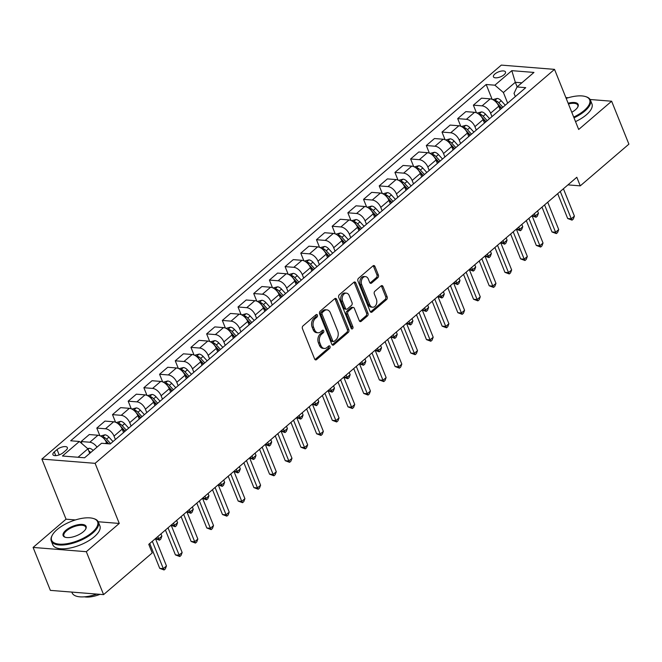 <?xml version="1.0" encoding="UTF-8"?>
<svg xmlns="http://www.w3.org/2000/svg" width="662" height="662" viewBox="0 0 662 662"><rect width="100%" height="100%" fill="white"/><g stroke="black" fill="none" stroke-linecap="round" stroke-linejoin="round"><path stroke-width="0.99" d="M317.421 315.12A1.398 0.985 94.6 0 0 316.668 314.475A1.398 0.985 94.6 0 0 316.08 314.682L302.989 325.911A1.994 1.398 94.6 0 0 302.435 328.65L314.632 358.994A1.994 1.398 94.6 0 0 315.708 359.921A1.994 1.398 94.6 0 0 316.544 359.623L329.635 348.394A1.398 0.985 94.6 0 0 330.024 346.474A1.398 0.985 94.6 0 0 329.271 345.829A1.398 0.985 94.6 0 0 328.683 346.036L326.987 347.492A6.38 4.485 94.6 0 1 324.314 348.452A6.38 4.485 94.6 0 1 320.88 345.473L319.862 342.949A6.38 4.485 94.6 0 1 321.641 334.169L323.329 332.721A1.398 0.985 94.6 0 0 323.718 330.801A1.398 0.985 94.6 0 0 322.965 330.148A1.398 0.985 94.6 0 0 322.386 330.363L320.689 331.811A6.38 4.485 94.6 0 1 318.008 332.771A6.38 4.485 94.6 0 1 314.574 329.8L313.565 327.268A6.38 4.485 94.6 0 1 315.335 318.496L317.032 317.04A1.398 0.985 94.6 0 0 317.421 315.12M318.008 332.771L316.577 332.655A6.38 4.485 94.6 0 1 313.143 329.684L312.125 327.152A6.38 4.485 94.6 0 1 313.896 318.381L315.592 316.924A1.398 0.985 94.6 0 0 315.981 315.004A1.398 0.985 94.6 0 0 315.898 314.839M315.013 359.582A1.994 1.398 94.6 0 0 315.104 359.507L328.195 348.278A1.398 0.985 94.6 0 0 328.584 346.358A1.398 0.985 94.6 0 0 328.501 346.193M324.314 348.452L322.874 348.336A6.38 4.485 94.6 0 1 319.44 345.357L318.422 342.833A6.38 4.485 94.6 0 1 320.201 334.053L321.889 332.605A1.398 0.985 94.6 0 0 322.278 330.686A1.398 0.985 94.6 0 0 322.204 330.512M494.862 74.012A6.496 2.665 -21.9 0 0 493.438 76.8A6.496 2.665 -21.9 0 0 497.791 77.653A6.496 2.665 -21.9 0 0 504.063 74.748A6.496 2.665 -21.9 0 0 505.495 71.951A6.496 2.665 -21.9 0 0 501.134 71.107A6.496 2.665 -21.9 0 0 494.862 74.012M377.812 277.726A1.994 1.398 94.6 0 0 378.366 274.987L374.94 266.472A1.994 1.398 94.6 0 0 373.873 265.545A1.994 1.398 94.6 0 0 373.037 265.843L358.498 278.313A1.994 1.398 94.6 0 0 357.943 281.052L370.141 311.397A1.994 1.398 94.6 0 0 371.208 312.323A1.994 1.398 94.6 0 0 372.052 312.025L386.591 299.555A1.994 1.398 94.6 0 0 387.146 296.816L383.008 286.53A1.994 1.398 94.6 0 0 381.933 285.603A1.994 1.398 94.6 0 0 381.097 285.901L374.874 291.239A1.994 1.398 94.6 0 0 374.32 293.978L376.372 299.083A5.329 3.749 94.6 0 1 376.198 304.611A5.329 3.749 94.6 0 1 372.648 307.218A5.329 3.749 94.6 0 1 369.777 304.735L361.75 284.759A5.329 3.749 94.6 0 1 361.924 279.223A5.329 3.749 94.6 0 1 365.474 276.617A5.329 3.749 94.6 0 1 368.345 279.107L369.677 282.434A1.994 1.398 94.6 0 0 370.753 283.361A1.994 1.398 94.6 0 0 371.589 283.063L377.812 277.726L376.372 277.61A1.994 1.398 94.6 0 0 376.926 274.871L373.509 266.356A1.994 1.398 94.6 0 0 373.128 265.768M578.687 129.479L611.638 101.22L628.9 144.15L580.26 185.865L576.809 177.275L148.768 544.329L152.219 552.919L103.578 594.625L86.317 551.694L119.268 523.443L95.105 463.334L554.524 69.369L578.687 129.479M336.627 299.332A1.994 1.398 94.6 0 0 335.551 298.405A1.994 1.398 94.6 0 0 334.715 298.703L320.176 311.173A1.994 1.398 94.6 0 0 319.622 313.912L331.819 344.257A1.994 1.398 94.6 0 0 332.895 345.183A1.994 1.398 94.6 0 0 333.731 344.885L348.27 332.415A1.994 1.398 94.6 0 0 348.824 329.676L336.627 299.332L335.187 299.216A1.994 1.398 94.6 0 0 334.807 298.628M339.333 294.739L353.872 282.269A1.994 1.398 94.6 0 1 354.708 281.971A1.994 1.398 94.6 0 1 355.784 282.897L367.981 313.242A1.994 1.398 94.6 0 1 367.427 315.989L361.204 321.318A1.994 1.398 94.6 0 1 360.368 321.624A1.994 1.398 94.6 0 1 359.292 320.689L354.352 308.384A1.994 1.398 94.6 0 0 353.276 307.458A1.994 1.398 94.6 0 0 352.441 307.756L348.311 311.297A1.994 1.398 94.6 0 0 347.757 314.036L352.904 326.854A1.398 0.985 94.6 0 1 352.863 328.302A1.398 0.985 94.6 0 1 351.936 328.981A1.398 0.985 94.6 0 1 351.183 328.327L338.779 297.478A1.994 1.398 94.6 0 1 339.333 294.739M63.204 452.659L65.968 450.292A6.297 2.582 -21.9 0 0 67.35 447.586A6.297 2.582 -21.9 0 0 63.13 446.767A6.297 2.582 -21.9 0 0 57.048 449.581L54.292 451.947A6.297 2.582 -21.9 0 0 52.91 454.653A6.297 2.582 -21.9 0 0 57.131 455.473A6.297 2.582 -21.9 0 0 63.204 452.659M95.105 463.334L41.888 459.072L501.308 65.108L554.524 69.369M492.139 99.333L486.173 84.496L70.685 440.784L79.39 441.48L62.443 456.01L84.595 457.781L101.543 443.25L110.24 443.945L525.727 87.657L517.03 86.962L514.035 93.375L515.326 96.578M486.173 84.496L494.878 85.191L511.817 70.66L533.969 72.431L517.03 86.962M75.435 519.935L66.051 519.182L33.1 547.433L86.317 551.694M33.1 547.433L50.362 590.372L103.578 594.625M611.638 101.22L590.123 99.499M568.269 97.753L565.861 97.554M66.051 519.182L41.888 459.072M567.946 184.88L580.26 185.865M79.39 441.48L87.905 448.811L89.734 453.371M87.905 448.811L78.05 457.26M517.146 86.854L515.317 82.295L503.393 92.523L507.663 103.148M476.45 112.788L473.38 105.159L481.539 98.166L490.244 98.861A8.118 4.708 49.4 0 1 498.759 106.193L500.133 109.611M473.38 105.159L482.085 105.862A8.118 4.708 49.4 0 1 490.6 113.185L491.974 116.603M460.76 126.243L457.69 118.614L465.849 111.621L474.555 112.317A8.118 4.708 49.4 0 1 483.07 119.648L484.443 123.066M457.69 118.614L466.396 119.317A8.118 4.708 49.4 0 1 474.911 126.641L476.284 130.058M445.063 139.699L442.001 132.069L450.16 125.077L458.865 125.772A8.118 4.708 49.4 0 1 467.38 133.103L468.754 136.521M442.001 132.069L450.706 132.772A8.118 4.708 49.4 0 1 459.221 140.096L460.595 143.513M429.373 153.154L426.311 145.524L434.471 138.532L443.168 139.227A8.118 4.708 49.4 0 1 451.683 146.559L453.056 149.976M426.311 145.524L435.008 146.228A8.118 4.708 49.4 0 1 443.523 153.551L444.897 156.968M413.684 166.609L410.622 158.979L418.781 151.987L427.478 152.682A8.118 4.708 49.4 0 1 435.993 160.014L437.367 163.431M410.622 158.979L419.319 159.683A8.118 4.708 49.4 0 1 427.834 167.006L429.208 170.424M397.994 180.064L394.933 172.434L403.092 165.442L411.789 166.137A8.118 4.708 49.4 0 1 420.304 173.469L421.677 176.886M394.933 172.434L403.63 173.138A8.118 4.708 49.4 0 1 412.145 180.461L413.518 183.879M382.305 193.519L379.235 185.89L387.394 178.897L396.099 179.592A8.118 4.708 49.4 0 1 404.614 186.924L405.988 190.342M379.235 185.89L387.94 186.593A8.118 4.708 49.4 0 1 396.455 193.916L397.829 197.334M366.616 206.974L363.546 199.345L371.705 192.352L380.41 193.047A8.118 4.708 49.4 0 1 388.925 200.379L390.299 203.797M363.546 199.345L372.251 200.04A8.118 4.708 49.4 0 1 380.766 207.371L382.139 210.789M350.926 220.429L347.856 212.8L356.015 205.808L364.721 206.503A8.118 4.708 49.4 0 1 373.236 213.834L374.609 217.252M347.856 212.8L356.561 213.495A8.118 4.708 49.4 0 1 365.076 220.827L366.45 224.244M335.229 233.885L332.167 226.255L340.326 219.263L349.031 219.958A8.118 4.708 49.4 0 1 357.546 227.289L358.92 230.707M332.167 226.255L340.872 226.95A8.118 4.708 49.4 0 1 349.387 234.282L350.761 237.699M319.539 247.34L316.477 239.71L324.637 232.718L333.334 233.413A8.118 4.708 49.4 0 1 341.849 240.745L343.222 244.162M316.477 239.71L325.174 240.405A8.118 4.708 49.4 0 1 333.689 247.737L335.063 251.155M303.85 260.795L300.788 253.165L308.947 246.173L317.644 246.868A8.118 4.708 49.4 0 1 326.159 254.2L327.533 257.617M300.788 253.165L309.485 253.86A8.118 4.708 49.4 0 1 318 261.192L319.374 264.61M288.16 274.25L285.099 266.62L293.258 259.628L301.955 260.323A8.118 4.708 49.4 0 1 310.47 267.655L311.843 271.072M285.099 266.62L293.796 267.316A8.118 4.708 49.4 0 1 302.311 274.647L303.684 278.065M272.471 287.705L269.401 280.076L277.56 273.083L286.265 273.778A8.118 4.708 49.4 0 1 294.78 281.11L296.154 284.528M269.401 280.076L278.106 280.771A8.118 4.708 49.4 0 1 286.621 288.102L287.995 291.52M256.782 301.16L253.712 293.531L261.871 286.538L270.576 287.234A8.118 4.708 49.4 0 1 279.091 294.565L280.465 297.983M253.712 293.531L262.417 294.226A8.118 4.708 49.4 0 1 270.932 301.558L272.305 304.975M241.092 314.615L238.022 306.986L246.181 299.994L254.887 300.689A8.118 4.708 49.4 0 1 263.402 308.02L264.775 311.438M238.022 306.986L246.727 307.681A8.118 4.708 49.4 0 1 255.242 315.013L256.616 318.43M225.394 328.071L222.333 320.441L230.492 313.449L239.197 314.144A8.118 4.708 49.4 0 1 247.712 321.475L249.086 324.893M222.333 320.441L231.038 321.136A8.118 4.708 49.4 0 1 239.553 328.468L240.927 331.885M209.705 341.526L206.643 333.896L214.802 326.904L223.499 327.599A8.118 4.708 49.4 0 1 232.014 334.931L233.388 338.348M206.643 333.896L215.34 334.591A8.118 4.708 49.4 0 1 223.855 341.923L225.229 345.341M194.016 354.981L190.954 347.351L199.113 340.359L207.81 341.054A8.118 4.708 49.4 0 1 216.325 348.386L217.699 351.803M190.954 347.351L199.651 348.047A8.118 4.708 49.4 0 1 208.166 355.378L209.54 358.796M178.326 368.436L175.264 360.807L183.424 353.814L192.121 354.509A8.118 4.708 49.4 0 1 200.636 361.841L202.009 365.258M175.264 360.807L183.962 361.502A8.118 4.708 49.4 0 1 192.476 368.833L193.85 372.251M162.637 381.891L159.567 374.262L167.726 367.269L176.431 367.964A8.118 4.708 49.4 0 1 184.946 375.296L186.32 378.705M159.567 374.262L168.272 374.957A8.118 4.708 49.4 0 1 176.787 382.288L178.161 385.706M146.947 395.346L143.877 387.717L152.037 380.724L160.742 381.42A8.118 4.708 49.4 0 1 169.257 388.751L170.63 392.161M143.877 387.717L152.583 388.412A8.118 4.708 49.4 0 1 161.098 395.744L162.471 399.161M131.258 408.802L128.188 401.172L136.347 394.18L145.052 394.875A8.118 4.708 49.4 0 1 153.567 402.206L154.941 405.616M128.188 401.172L136.893 401.867A8.118 4.708 49.4 0 1 145.408 409.199L146.782 412.616M115.56 422.257L112.499 414.627L120.658 407.635L129.363 408.33A8.118 4.708 49.4 0 1 137.878 415.653L139.252 419.071M112.499 414.627L121.204 415.322A8.118 4.708 49.4 0 1 129.719 422.654L131.093 426.071M99.871 435.712L96.809 428.082L104.968 421.09L113.665 421.785A8.118 4.708 49.4 0 1 122.18 429.108L123.554 432.526M96.809 428.082L105.506 428.777A8.118 4.708 49.4 0 1 114.021 436.109L115.395 439.527M81.997 443.722L81.12 441.537L89.279 434.545L97.976 435.24A8.118 4.708 49.4 0 1 106.491 442.564L106.946 443.681M521.863 82.816L515.317 82.295L511.817 70.66M81.12 441.537L89.817 442.233A8.118 4.708 49.4 0 1 97.008 447.14M503.393 92.523L494.878 85.191M119.268 523.443L98.233 521.755M332.2 344.844A1.994 1.398 94.6 0 0 332.291 344.77L346.83 332.299A1.994 1.398 94.6 0 0 347.385 329.56L335.187 299.216M322.485 312.365A1.398 0.985 94.6 0 0 322.096 314.285L332.796 340.922A1.398 0.985 94.6 0 0 333.549 341.575A1.398 0.985 94.6 0 0 334.136 341.36L335.924 339.829A6.38 4.485 94.6 0 0 337.694 331.058L330.379 312.845A6.38 4.485 94.6 0 0 326.945 309.874A6.38 4.485 94.6 0 0 324.264 310.834L322.485 312.365L321.045 312.249A1.398 0.985 94.6 0 0 320.656 314.169L322.096 314.285M333.549 341.575L332.109 341.46A1.398 0.985 94.6 0 1 331.364 340.806L320.656 314.169M326.945 309.874L325.505 309.758A6.38 4.485 94.6 0 0 322.833 310.718L324.264 310.834M321.045 312.249L322.833 310.718M359.673 321.285A1.994 1.398 94.6 0 0 359.764 321.211L365.987 315.873A1.994 1.398 94.6 0 0 366.541 313.126L354.344 282.79A1.994 1.398 94.6 0 0 353.971 282.194M353.276 307.458L351.836 307.342A1.994 1.398 94.6 0 0 351.001 307.64L346.871 311.181A1.994 1.398 94.6 0 0 346.317 313.929L351.472 326.738L352.904 326.854M351.249 328.476A1.398 0.985 94.6 0 0 351.472 326.738M349.213 295.616A5.329 3.749 94.6 0 0 346.342 293.134A5.329 3.749 94.6 0 0 342.8 295.74A5.329 3.749 94.6 0 0 342.626 301.268L345.456 308.31A1.994 1.398 94.6 0 0 346.524 309.237A1.994 1.398 94.6 0 0 347.36 308.939L351.489 305.397A1.994 1.398 94.6 0 0 352.043 302.658L349.213 295.616M346.342 293.134L344.91 293.018A5.329 3.749 94.6 0 0 341.36 295.624A5.329 3.749 94.6 0 0 341.187 301.152L342.626 301.268M346.524 309.237L345.092 309.121A1.994 1.398 94.6 0 1 344.017 308.194L341.187 301.152M370.058 283.022A1.994 1.398 94.6 0 0 370.149 282.947L376.372 277.61M365.474 276.617L364.034 276.501A5.329 3.749 94.6 0 0 360.484 279.107A5.329 3.749 94.6 0 0 360.31 284.643L361.75 284.759M372.648 307.218L371.208 307.102A5.329 3.749 94.6 0 1 368.345 304.619L360.31 284.643M370.513 311.984A1.994 1.398 94.6 0 0 370.612 311.91L385.152 299.439A1.994 1.398 94.6 0 0 385.706 296.7L381.569 286.414A1.994 1.398 94.6 0 0 381.196 285.827M87.665 448.604L89.312 448.265A5.379 3.12 49.4 0 1 93.143 450.45M90.76 452.494A5.379 3.12 -130.6 0 0 88.749 450.921M149.736 543.502L159.724 568.344L163.315 568.633L152.326 541.284M166.46 565.944L165.335 568.898L164.077 569.974L163.315 568.633L166.46 565.944L155.462 538.595M164.077 569.974L159.724 568.344M100.492 435.985L105.001 434.81A5.379 3.12 49.4 0 1 108.94 437.119L113.012 441.579M105.986 441.471L108.08 443.772M110.62 443.623L106.557 439.163A5.379 3.12 -130.6 0 0 103.785 437.16L102.494 437.276M104.811 439.651A2.739 1.589 49.4 0 1 105.49 440.263L108.742 443.83M116.181 422.53L120.691 421.355A5.379 3.12 49.4 0 1 124.638 423.663L128.701 428.124M121.676 428.016L124.812 431.459M126.318 430.168L122.247 425.707A5.379 3.12 -130.6 0 0 119.474 423.705L118.184 423.821M120.501 426.196A2.739 1.589 49.4 0 1 121.179 426.808L125.151 431.161M157.821 536.568L158.739 538.843L161.876 536.154L160.965 533.878M155.471 538.587L158.739 538.843L159.501 540.184L155.529 538.76M161.876 536.154L160.758 539.108L159.501 540.184M131.87 409.075L136.389 407.9A5.379 3.12 49.4 0 1 140.327 410.208L144.39 414.669M137.365 414.561L140.501 418.003M142.007 416.712L137.944 412.252A5.379 3.12 -130.6 0 0 135.164 410.25L133.873 410.366M136.19 412.74A2.739 1.589 49.4 0 1 136.869 413.353L140.84 417.705M173.518 523.112L174.429 525.388L177.573 522.699L176.655 520.423M165.426 530.047L175.413 554.888L179.013 555.178L182.149 552.489L171.152 525.14L174.429 525.388L175.19 526.729L171.218 525.305M177.573 522.699L176.448 525.653L175.19 526.729M182.149 552.489L181.024 555.443L179.766 556.519L168.016 527.829M179.766 556.519L175.413 554.888M181.115 516.592L191.103 541.433L194.702 541.723L183.705 514.374M197.839 539.034L196.713 541.988L195.464 543.063L194.702 541.723L197.839 539.034L186.841 511.685L190.118 511.933L193.263 509.243L192.344 506.968M195.464 543.063L191.103 541.433M196.804 503.137L206.792 527.978L210.392 528.268L199.394 500.919M213.528 525.578L212.403 528.533L211.153 529.608L210.392 528.268L213.528 525.578L202.531 498.229L205.816 498.478L208.952 495.788L208.034 493.513M211.153 529.608L206.792 527.978M147.56 395.619L152.078 394.444A5.379 3.12 49.4 0 1 156.017 396.753L160.08 401.213M153.054 401.106L156.191 404.548M157.697 403.257L153.634 398.797A5.379 3.12 -130.6 0 0 150.853 396.795L149.562 396.91M151.888 399.285A2.739 1.589 49.4 0 1 152.558 399.898L156.53 404.25M189.208 509.657L190.879 513.273L186.907 511.85M193.263 509.243L192.137 512.198L190.879 513.273M212.502 489.681L222.482 514.523L226.081 514.813L215.084 487.464M229.218 512.123L228.1 515.077L226.843 516.153L226.081 514.813L229.218 512.123L218.22 484.774M226.843 516.153L222.482 514.523M57.064 529.608A24.767 10.17 -21.9 0 0 52.389 535.004A24.767 10.17 -21.9 0 0 63.238 544.147A24.767 10.17 -21.9 0 0 92.167 532.413A24.767 10.17 -21.9 0 0 93.425 518.512A24.767 10.17 -21.9 0 0 57.064 529.608M93.747 518.619A25.379 10.426 158.1 0 1 94.095 518.718A25.379 10.426 158.1 0 1 98.365 522.061A25.379 10.426 158.1 0 1 92.804 532.968A25.379 10.426 158.1 0 1 68.302 544.313A25.379 10.426 158.1 0 1 51.28 540.986A25.379 10.426 158.1 0 1 52.05 535.616A25.379 10.426 158.1 0 1 52.232 535.31M65.844 530.312A12.379 5.089 158.1 0 1 80.309 524.436A12.379 5.089 158.1 0 1 85.729 529.012A12.379 5.089 158.1 0 1 83.387 531.71A12.379 5.089 158.1 0 1 65.215 537.263A12.379 5.089 158.1 0 1 65.844 530.312M85.547 529.327A11.775 4.833 -21.9 0 0 85.746 527.134A11.775 4.833 -21.9 0 0 77.851 525.595A11.775 4.833 -21.9 0 0 66.481 530.858A11.775 4.833 -21.9 0 0 63.9 535.914A11.775 4.833 -21.9 0 0 65.563 537.354M96.817 594.087A25.379 10.426 158.1 0 1 72.125 592.854L71.819 592.085M99.962 594.344A18.271 7.505 158.1 0 1 84.438 596.826M98.365 522.061L99.888 525.835A25.379 10.426 158.1 0 1 94.318 536.741A25.379 10.426 158.1 0 1 69.816 548.086A25.379 10.426 158.1 0 1 52.794 544.768L51.28 540.986M573.706 117.083A24.767 10.17 -21.9 0 0 584.223 110.463A24.767 10.17 -21.9 0 0 585.481 96.561A24.767 10.17 -21.9 0 0 566.2 98.398M585.804 96.669A25.379 10.426 158.1 0 1 586.151 96.768A25.379 10.426 158.1 0 1 590.421 100.111A25.379 10.426 158.1 0 1 584.86 111.017A25.379 10.426 158.1 0 1 574.012 117.836M568.137 103.222A12.379 5.089 158.1 0 1 577.785 107.062A12.379 5.089 158.1 0 1 575.443 109.76A12.379 5.089 158.1 0 1 571.769 112.267M577.603 107.376A11.775 4.833 -21.9 0 0 577.802 105.184A11.775 4.833 -21.9 0 0 568.443 103.975M590.421 100.111L591.944 103.893A25.379 10.426 158.1 0 1 586.375 114.791A25.379 10.426 158.1 0 1 575.526 121.609M163.249 382.164L167.767 380.989A5.379 3.12 49.4 0 1 171.706 383.298L175.769 387.758M168.744 387.651L171.88 391.093M173.386 389.802L169.323 385.342A5.379 3.12 -130.6 0 0 166.543 383.339L165.252 383.455M167.577 385.83A2.739 1.589 49.4 0 1 168.247 386.442L172.219 390.795M204.897 496.202L206.569 499.818L202.597 498.395M208.952 495.788L207.827 498.743L206.569 499.818M228.191 476.226L238.179 501.068L241.771 501.357L230.773 474.009M244.907 498.668L243.79 501.622L242.532 502.698L241.771 501.357L244.907 498.668L233.918 471.319L237.195 471.567L240.331 468.878L239.412 466.602M242.532 502.698L238.179 501.068M178.947 368.709L183.457 367.534A5.379 3.12 49.4 0 1 187.396 369.843L191.459 374.303M184.433 374.195L187.569 377.638M189.075 376.347L185.012 371.887A5.379 3.12 -130.6 0 0 182.232 369.884L180.941 370M183.266 372.375A2.739 1.589 49.4 0 1 183.945 372.987L187.917 377.34M220.587 482.747L221.505 485.023L224.641 482.333L223.723 480.058M218.228 484.766L221.505 485.023L222.267 486.363L218.294 484.94M224.641 482.333L223.516 485.287L222.267 486.363M243.881 462.771L253.869 487.613L257.46 487.902L246.471 460.553M260.596 485.213L259.479 488.167L258.221 489.243L257.46 487.902L260.596 485.213L249.607 457.864L252.884 458.112L256.02 455.423L255.102 453.147M258.221 489.243L253.869 487.613M194.636 355.254L199.146 354.079A5.379 3.12 49.4 0 1 203.085 356.388L207.156 360.848M200.131 360.74L203.259 364.183M204.765 362.892L200.702 358.432A5.379 3.12 -130.6 0 0 197.93 356.429L196.639 356.545M198.956 358.92A2.739 1.589 49.4 0 1 199.634 359.532L203.606 363.885M236.276 469.292L237.956 472.908L233.984 471.485M240.331 468.878L239.205 471.832L237.956 472.908M259.57 449.316L269.558 474.158L273.149 474.447L262.16 447.098M276.294 471.758L275.169 474.712L273.911 475.788L273.149 474.447L276.294 471.758L265.297 444.409L268.573 444.657L271.71 441.968L270.799 439.692M273.911 475.788L269.558 474.158M210.326 341.799L214.836 340.624A5.379 3.12 49.4 0 1 218.774 342.933L222.846 347.393M215.82 347.285L218.948 350.728M220.454 349.437L216.391 344.976A5.379 3.12 -130.6 0 0 213.619 342.974L212.328 343.09M214.645 345.465A2.739 1.589 49.4 0 1 215.324 346.077L219.296 350.43M251.965 455.837L253.645 459.453L249.673 458.03M256.02 455.423L254.903 458.377L253.645 459.453M275.26 435.861L285.248 460.702L288.847 460.992L277.85 433.643M291.983 458.303L290.858 461.257L289.6 462.333L288.847 460.992L291.983 458.303L280.986 430.954L284.263 431.202L287.407 428.513L286.489 426.237M289.6 462.333L285.248 460.702M226.015 328.344L230.525 327.169A5.379 3.12 49.4 0 1 234.472 329.477L238.535 333.938M231.51 333.83L234.646 337.272M236.152 335.982L232.081 331.521A5.379 3.12 -130.6 0 0 229.309 329.519L228.018 329.635M230.335 332.01A2.739 1.589 49.4 0 1 231.013 332.622L234.985 336.975M267.655 442.382L269.335 445.998L265.363 444.574M271.71 441.968L270.593 444.922L269.335 445.998M290.949 422.406L300.937 447.247L304.537 447.537L293.539 420.188M307.673 444.847L306.547 447.802L305.298 448.877L304.537 447.537L307.673 444.847L296.675 417.499M305.298 448.877L300.937 447.247M241.704 314.889L246.223 313.722A5.379 3.12 49.4 0 1 250.162 316.022L254.225 320.482M247.199 320.383L250.335 323.817M251.841 322.526L247.778 318.066A5.379 3.12 -130.6 0 0 244.998 316.064L243.707 316.179M246.024 318.554A2.739 1.589 49.4 0 1 246.703 319.167L250.675 323.519M283.353 428.926L285.024 432.543L281.052 431.119M287.407 428.513L286.282 431.467L285.024 432.543M306.638 408.95L316.626 433.792L320.226 434.082L309.228 406.733M323.362 431.392L322.237 434.346L320.987 435.422L320.226 434.082L323.362 431.392L312.365 404.043L315.65 404.3L318.786 401.602L317.868 399.327M320.987 435.422L316.626 433.792M257.394 301.433L261.912 300.267A5.379 3.12 49.4 0 1 265.851 302.567L269.914 307.027M262.888 306.928L266.025 310.362M267.531 309.071L263.468 304.611A5.379 3.12 -130.6 0 0 260.687 302.608L259.396 302.724M261.722 305.099A2.739 1.589 49.4 0 1 262.392 305.712L266.364 310.073M299.042 415.471L299.952 417.747L303.097 415.057L302.178 412.782M296.684 417.49L299.952 417.747L300.714 419.087L296.742 417.664M303.097 415.057L301.971 418.012L300.714 419.087M322.336 395.495L332.316 420.337L335.915 420.627L324.918 393.278M339.052 417.937L337.934 420.891L336.677 421.967L335.915 420.627L339.052 417.937L328.054 390.588L331.339 390.845L334.476 388.147L333.557 385.872M336.677 421.967L332.316 420.337M273.083 287.978L277.601 286.812A5.379 3.12 49.4 0 1 281.54 289.112L285.603 293.572M278.578 293.473L281.714 296.907M283.22 295.616L279.157 291.156A5.379 3.12 -130.6 0 0 276.377 289.153L275.086 289.269M277.411 291.644A2.739 1.589 49.4 0 1 278.081 292.256L282.053 296.617M314.731 402.016L316.403 405.632L312.431 404.209M318.786 401.602L317.661 404.556L316.403 405.632M338.025 382.04L348.013 406.882L351.605 407.171L340.607 379.822M354.741 404.482L353.624 407.436L352.366 408.512L351.605 407.171L354.741 404.482L343.752 377.133L347.029 377.39L350.165 374.692L349.246 372.416M352.366 408.512L348.013 406.882M288.781 274.523L293.291 273.356A5.379 3.12 49.4 0 1 297.23 275.657L301.293 280.117M294.267 280.018L297.404 283.452M298.91 282.161L294.847 277.701A5.379 3.12 -130.6 0 0 292.066 275.698L290.775 275.814M293.101 278.189A2.739 1.589 49.4 0 1 293.779 278.801L297.751 283.162M330.421 388.561L332.101 392.177L328.129 390.754M334.476 388.147L333.35 391.101L332.101 392.177M353.715 368.585L363.703 393.427L367.294 393.716L356.305 366.367M370.43 391.027L369.313 393.981L368.055 395.057L367.294 393.716L370.43 391.027L359.441 363.678M368.055 395.057L363.703 393.427M304.47 261.068L308.98 259.901A5.379 3.12 49.4 0 1 312.919 262.202L316.99 266.662M309.965 266.563L313.093 269.997M314.599 268.706L310.536 264.246A5.379 3.12 -130.6 0 0 307.764 262.243L306.473 262.359M308.79 264.734A2.739 1.589 49.4 0 1 309.468 265.346L313.44 269.707M346.11 375.106L347.79 378.722L343.818 377.299M350.165 374.692L349.04 377.646L347.79 378.722M369.404 355.13L379.392 379.971L382.984 380.261L371.994 352.912M386.128 377.572L385.003 380.526L383.745 381.602L382.984 380.261L386.128 377.572L375.131 350.223M383.745 381.602L379.392 379.971M320.16 247.613L324.67 246.446A5.379 3.12 49.4 0 1 328.609 248.747L332.68 253.207M325.654 253.107L328.782 256.542M330.288 255.251L326.225 250.79A5.379 3.12 -130.6 0 0 323.453 248.788L322.162 248.904M324.479 251.279A2.739 1.589 49.4 0 1 325.158 251.891L329.13 256.252M361.8 361.651L362.718 363.935L365.854 361.237L364.936 358.961M359.449 363.67L362.718 363.935L363.479 365.267L359.507 363.843M365.854 361.237L364.737 364.191L363.479 365.267M385.094 341.675L395.082 366.516L398.681 366.806L387.684 339.457M401.817 364.117L400.692 367.071L399.434 368.146L398.681 366.806L401.817 364.117L390.82 336.768L394.097 337.024L397.241 334.327L396.323 332.051M399.434 368.146L395.082 366.516M335.849 234.158L340.359 232.991A5.379 3.12 49.4 0 1 344.306 235.291L348.369 239.752M341.344 239.652L344.48 243.086M345.986 241.796L341.915 237.335A5.379 3.12 -130.6 0 0 339.143 235.333L337.852 235.449M340.169 237.823A2.739 1.589 49.4 0 1 340.847 238.436L344.819 242.797M377.489 348.195L378.407 350.479L381.544 347.782L380.633 345.506M375.139 350.215L378.407 350.479L379.169 351.812L375.197 350.388M381.544 347.782L380.427 350.736L379.169 351.812M400.783 328.22L410.771 353.069L414.371 353.351L403.373 326.002M417.507 350.661L416.381 353.616L415.132 354.691L414.371 353.351L417.507 350.661L406.509 323.313L409.786 323.569L412.931 320.871L412.012 318.596M415.132 354.691L410.771 353.069M351.539 220.703L356.057 219.536A5.379 3.12 49.4 0 1 359.996 221.836L364.059 226.296M357.033 226.197L360.169 229.631M361.675 228.34L357.612 223.88A5.379 3.12 -130.6 0 0 354.832 221.878L353.541 221.993M355.858 224.377A2.739 1.589 49.4 0 1 356.537 224.981L360.509 229.342M393.187 334.74L394.858 338.356L390.886 336.933M397.241 334.327L396.116 337.281L394.858 338.356M416.472 314.764L426.46 339.614L430.06 339.896L419.063 312.547M433.196 337.206L432.071 340.16L430.821 341.236L430.06 339.896L433.196 337.206L422.199 309.857L425.484 310.114L428.62 307.416L427.702 305.141M430.821 341.236L426.46 339.614M367.228 207.247L371.746 206.081A5.379 3.12 49.4 0 1 375.685 208.381L379.748 212.841M372.723 212.742L375.859 216.176M377.365 214.885L373.302 210.425A5.379 3.12 -130.6 0 0 370.521 208.422L369.231 208.538M371.556 210.921A2.739 1.589 49.4 0 1 372.226 211.526L376.198 215.886M408.876 321.285L410.548 324.901L406.576 323.478M412.931 320.871L411.805 323.826L410.548 324.901M432.17 301.309L442.15 326.159L445.749 326.44L434.752 299.092M448.886 323.751L447.769 326.705L446.511 327.781L445.749 326.44L448.886 323.751L437.896 296.402L441.173 296.659L444.31 293.961L443.391 291.685M446.511 327.781L442.15 326.159M382.917 193.792L387.435 192.625A5.379 3.12 49.4 0 1 391.374 194.926L395.437 199.386M388.412 199.287L391.548 202.721M393.054 201.43L388.991 196.97A5.379 3.12 -130.6 0 0 386.211 194.967L384.92 195.083M387.245 197.466A2.739 1.589 49.4 0 1 387.915 198.07L391.887 202.431M424.565 307.83L426.237 311.446L422.265 310.023M428.62 307.416L427.495 310.37L426.237 311.446M447.86 287.854L457.847 312.704L461.439 312.985L450.441 285.636M464.575 310.296L463.458 313.25L462.2 314.326L461.439 312.985L464.575 310.296L453.586 282.947M462.2 314.326L457.847 312.704M398.615 180.337L403.125 179.17A5.379 3.12 49.4 0 1 407.064 181.471L411.127 185.931M404.101 185.832L407.238 189.266M408.744 187.975L404.681 183.515A5.379 3.12 -130.6 0 0 401.9 181.512L400.609 181.628M402.935 184.011A2.739 1.589 49.4 0 1 403.613 184.615L407.585 188.976M440.255 294.375L441.935 297.991L437.963 296.568M444.31 293.961L443.184 296.915L441.935 297.991M463.549 274.399L473.537 299.249L477.128 299.53L466.139 272.181M480.264 296.841L479.147 299.795L477.89 300.871L477.128 299.53L480.264 296.841L469.275 269.492L472.552 269.748L475.688 267.051L474.77 264.775M477.89 300.871L473.537 299.249M414.304 166.882L418.814 165.715A5.379 3.12 49.4 0 1 422.753 168.016L426.824 172.476M419.799 172.377L422.927 175.811M424.433 174.52L420.37 170.06A5.379 3.12 -130.6 0 0 417.598 168.057L416.307 168.173M418.624 170.556A2.739 1.589 49.4 0 1 419.303 171.16L423.275 175.521M455.944 280.92L456.863 283.204L459.999 280.506L459.08 278.23M453.594 282.939L456.863 283.204L457.624 284.536L453.652 283.113M459.999 280.506L458.874 283.46L457.624 284.536M479.238 260.944L489.226 285.794L492.818 286.075L481.828 258.726M495.962 283.386L494.837 286.34L493.579 287.416L492.818 286.075L495.962 283.386L484.965 256.037L488.242 256.293L491.378 253.596L490.468 251.32M493.579 287.416L489.226 285.794M429.994 153.427L434.504 152.26A5.379 3.12 49.4 0 1 438.443 154.56L442.514 159.021M435.488 158.921L438.616 162.356M440.122 161.065L436.059 156.604A5.379 3.12 -130.6 0 0 433.287 154.602L431.996 154.718M434.313 157.101A2.739 1.589 49.4 0 1 434.992 157.705L438.964 162.066M471.634 267.465L473.313 271.081L469.341 269.657M475.688 267.051L474.571 270.005L473.313 271.081M494.928 247.489L504.916 272.339L508.515 272.62L497.518 245.271M511.652 269.93L510.526 272.885L509.268 273.96L508.515 272.62L511.652 269.93L500.654 242.582M509.268 273.96L504.916 272.339M445.683 139.972L450.193 138.805A5.379 3.12 49.4 0 1 454.14 141.105L458.203 145.566M451.178 145.466L454.314 148.9M455.82 147.609L451.749 143.149A5.379 3.12 -130.6 0 0 448.977 141.147L447.686 141.263M450.003 143.646A2.739 1.589 49.4 0 1 450.681 144.25L454.653 148.611M487.323 254.009L489.003 257.626L485.031 256.202M491.378 253.596L490.261 256.55L489.003 257.626M510.617 234.034L520.605 258.883L524.205 259.165L513.207 231.816M527.341 256.475L526.216 259.43L524.966 260.505L524.205 259.165L527.341 256.475L516.343 229.126L519.62 229.383L522.765 226.694L521.846 224.41M524.966 260.505L520.605 258.883M461.373 126.516L465.891 125.35A5.379 3.12 49.4 0 1 469.83 127.65L473.893 132.11M466.867 132.011L470.003 135.445M471.509 134.154L467.446 129.694A5.379 3.12 -130.6 0 0 464.666 127.692L463.375 127.807M465.692 130.191A2.739 1.589 49.4 0 1 466.371 130.795L470.343 135.156M503.021 240.554L503.931 242.838L507.075 240.149L506.157 237.865M500.662 242.573L503.931 242.838L504.692 244.179L500.72 242.747M507.075 240.149L505.95 243.095L504.692 244.179M526.307 220.578L536.294 245.428L539.894 245.71L528.897 218.361M543.03 243.02L541.905 245.974L540.655 247.05L539.894 245.71L543.03 243.02L532.033 215.671M540.655 247.05L536.294 245.428M477.062 113.061L481.58 111.895A5.379 3.12 49.4 0 1 485.519 114.195L489.582 118.655M482.557 118.556L485.693 121.99M487.199 120.699L483.136 116.239A5.379 3.12 -130.6 0 0 480.355 114.236L479.065 114.352M481.39 116.735A2.739 1.589 49.4 0 1 482.06 117.34L486.032 121.7M518.71 227.099L520.382 230.724L516.41 229.292M522.765 226.694L521.639 229.64L520.382 230.724M542.004 207.123L551.984 231.973L555.583 232.254L544.586 204.906M558.72 229.565L557.603 232.519L556.345 233.595L555.583 232.254L558.72 229.565L547.731 202.216M556.345 233.595L551.984 231.973M492.751 99.606L497.27 98.439A5.379 3.12 49.4 0 1 501.208 100.74L505.272 105.2M498.246 105.101L501.382 108.535M502.888 107.244L498.825 102.784A5.379 3.12 -130.6 0 0 496.045 100.781L494.754 100.897M497.079 103.28A2.739 1.589 49.4 0 1 497.75 103.884L501.722 108.245M534.399 213.644L535.318 215.928L538.454 213.238L537.536 210.955M532.041 215.663L535.318 215.928L536.071 217.268L532.099 215.837M538.454 213.238L537.329 216.184L536.071 217.268M557.694 193.668L567.682 218.518L571.273 218.799L560.275 191.45M574.409 216.11L573.292 219.064L572.034 220.14L571.273 218.799L574.409 216.11L563.42 188.761M572.034 220.14L567.682 218.518M498.759 106.193L490.6 113.185M483.07 119.648L474.911 126.641M467.38 133.103L459.221 140.096M451.683 146.559L443.523 153.551M435.993 160.014L427.834 167.006M420.304 173.469L412.145 180.461M404.614 186.924L396.455 193.916M388.925 200.379L380.766 207.371M373.236 213.834L365.076 220.827M357.546 227.289L349.387 234.282M341.849 240.745L333.689 247.737M326.159 254.2L318 261.192M310.47 267.655L302.311 274.647M294.78 281.11L286.621 288.102M279.091 294.565L270.932 301.558M263.402 308.02L255.242 315.013M247.712 321.475L239.553 328.468M232.014 334.931L223.855 341.923M216.325 348.386L208.166 355.378M200.636 361.841L192.476 368.833M184.946 375.296L176.787 382.288M169.257 388.751L161.098 395.744M153.567 402.206L145.408 409.199M137.878 415.653L129.719 422.654M122.18 429.108L114.021 436.109M106.491 442.564L105.341 443.557M97.976 435.24L89.817 442.233M113.665 421.785L105.506 428.777M129.363 408.33L121.204 415.322M145.052 394.875L136.893 401.867M160.742 381.42L152.583 388.412M176.431 367.964L168.272 374.957M192.121 354.509L183.962 361.502M207.81 341.054L199.651 348.047M223.499 327.599L215.34 334.591M239.197 314.144L231.038 321.136M254.887 300.689L246.727 307.681M270.576 287.234L262.417 294.226M286.265 273.778L278.106 280.771M301.955 260.323L293.796 267.316M317.644 246.868L309.485 253.86M333.334 233.413L325.174 240.405M349.031 219.958L340.872 226.95M364.721 206.503L356.561 213.495M380.41 193.047L372.251 200.04M396.099 179.592L387.94 186.593M411.789 166.137L403.63 173.138M427.478 152.682L419.319 159.683M443.168 139.227L435.008 146.228M458.865 125.772L450.706 132.772M474.555 112.317L466.396 119.317M490.244 98.861L482.085 105.862M55.774 455.646L54.292 451.947M59.191 454.902L57.048 449.581M313.896 318.381L315.335 318.496M312.125 327.152L313.565 327.268M313.143 329.684L314.574 329.8M321.889 332.605L323.329 332.721M320.201 334.053L321.641 334.169M318.422 342.833L319.862 342.949M319.44 345.357L320.88 345.473M328.195 348.278L329.635 348.394M315.104 359.507L316.544 359.623M315.592 316.924L317.032 317.04M347.385 329.56L348.824 329.676M346.83 332.299L348.27 332.415M332.291 344.77L333.731 344.885M331.364 340.806L332.796 340.922M354.344 282.79L355.784 282.897M366.541 313.126L367.981 313.242M365.987 315.873L367.427 315.989M359.764 321.211L361.204 321.318M351.001 307.64L352.441 307.756M346.871 311.181L348.311 311.297M346.317 313.929L347.757 314.036M344.017 308.194L345.456 308.31M370.149 282.947L371.589 283.063M368.345 304.619L369.777 304.735M381.569 286.414L383.008 286.53M385.706 296.7L387.146 296.816M385.152 299.439L386.591 299.555M370.612 311.91L372.052 312.025M373.509 266.356L374.94 266.472M376.926 274.871L378.366 274.987M89.213 448.29L88.079 449.258M104.902 434.835L102.262 437.094M108.94 437.119L106.557 439.163M104.761 439.585L103.785 437.16M120.592 421.38L117.952 423.639M124.638 423.663L122.247 425.707M120.451 426.129L119.474 423.705M136.281 407.924L133.641 410.183M140.327 410.208L137.944 412.252M136.14 412.674L135.164 410.25M151.97 394.469L149.331 396.728M156.017 396.753L153.634 398.797M151.83 399.219L150.853 396.795M167.66 381.014L165.028 383.273M171.706 383.298L169.323 385.342M167.519 385.764L166.543 383.339M183.349 367.559L180.718 369.818M187.396 369.843L185.012 371.887M183.209 372.309L182.232 369.884M199.047 354.104L196.407 356.363M203.085 356.388L200.702 358.432M198.898 358.854L197.93 356.429M214.736 340.649L212.097 342.908M218.774 342.933L216.391 344.976M214.596 345.399L213.619 342.974M230.426 327.193L227.786 329.453M234.472 329.477L232.081 331.521M230.285 331.943L229.309 329.519M246.115 313.738L243.475 315.997M250.162 316.022L247.778 318.066M245.974 318.488L244.998 316.064M261.804 300.283L259.165 302.542M265.851 302.567L263.468 304.611M261.664 305.033L260.687 302.608M277.494 286.828L274.862 289.087M281.54 289.112L279.157 291.156M277.353 291.578L276.377 289.153M293.183 273.373L290.552 275.632M297.23 275.657L294.847 277.701M293.043 278.123L292.066 275.698M308.881 259.918L306.241 262.177M312.919 262.202L310.536 264.246M308.732 264.668L307.764 262.243M324.57 246.463L321.931 248.722M328.609 248.747L326.225 250.79M324.43 251.212L323.453 248.788M340.26 233.007L337.62 235.267M344.306 235.291L341.915 237.335M340.119 237.757L339.143 235.333M355.949 219.552L353.309 221.811M359.996 221.836L357.612 223.88M355.808 224.302L354.832 221.878M371.639 206.097L368.999 208.356M375.685 208.381L373.302 210.425M371.498 210.847L370.521 208.422M387.328 192.642L384.696 194.901M391.374 194.926L388.991 196.97M387.187 197.392L386.211 194.967M403.017 179.187L400.386 181.446M407.064 181.471L404.681 183.515M402.877 183.937L401.9 181.512M418.715 165.732L416.075 167.991M422.753 168.016L420.37 170.06M418.566 170.482L417.598 168.057M434.404 152.277L431.765 154.536M438.443 154.56L436.059 156.604M434.264 157.026L433.287 154.602M450.094 138.821L447.454 141.08M454.14 141.105L451.749 143.149M449.953 143.571L448.977 141.147M465.783 125.366L463.143 127.625M469.83 127.65L467.446 129.694M465.643 130.116L464.666 127.692M481.473 111.911L478.833 114.17M485.519 114.195L483.136 116.239M481.332 116.661L480.355 114.236M497.162 98.456L494.531 100.715M501.208 100.74L498.825 102.784M497.021 103.206L496.045 100.781M52.389 535.004L52.05 535.616M93.425 518.512L94.095 518.718M585.481 96.561L586.151 96.768"/></g></svg>
